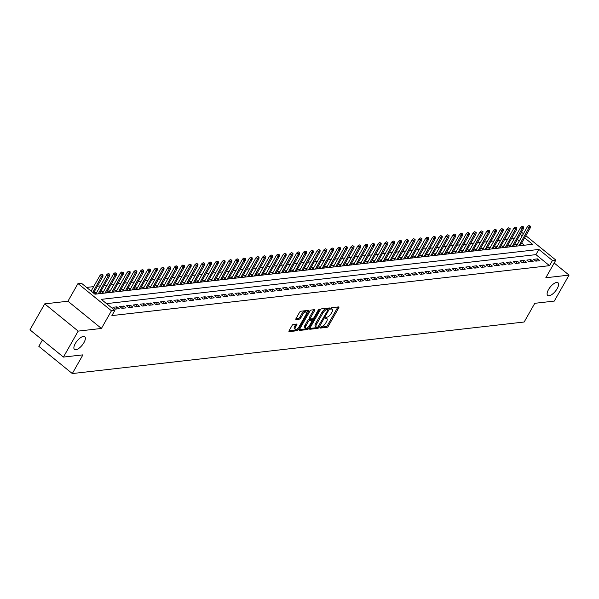 <?xml version="1.0" encoding="UTF-8"?>
<svg xmlns="http://www.w3.org/2000/svg" width="599" height="599" viewBox="0 0 599 599"><rect width="100%" height="100%" fill="white"/><g stroke="black" fill="none" stroke-linecap="round" stroke-linejoin="round"><path stroke-width="0.9" d="M319.933 327.458L319.993 328.117L327.069 327.309A1.25 0.509 129.1 0 0 328.312 326.215L338.742 307.856A1.25 0.509 129.1 0 0 338.869 306.958A1.25 0.509 129.1 0 0 338.66 306.913L331.584 307.721L330.626 309.114L331.689 309.039A4.006 1.625 129.1 0 1 332.363 309.196A4.006 1.625 129.1 0 1 331.966 312.064L331.097 313.591A4.006 1.625 129.1 0 1 327.106 317.103L325.324 317.972L325.235 318.601L326.298 318.526A4.006 1.625 129.1 0 1 326.972 318.683A4.006 1.625 129.1 0 1 326.575 321.551L325.706 323.078A4.006 1.625 129.1 0 1 321.723 326.582L319.933 327.458M83.965 342.591A8.161 3.309 129.1 0 0 84.773 336.75A8.161 3.309 129.1 0 0 75.279 343.579A8.161 3.309 129.1 0 0 74.471 349.419A8.161 3.309 129.1 0 0 83.965 342.591M557.197 288.606A8.161 3.309 129.1 0 0 558.006 282.765A8.161 3.309 129.1 0 0 548.512 289.594A8.161 3.309 129.1 0 0 547.703 295.434A8.161 3.309 129.1 0 0 557.197 288.606M293.293 324.441A1.25 0.509 129.1 0 0 292.05 325.534L289.122 330.685A1.25 0.509 129.1 0 0 289.003 331.584A1.25 0.509 129.1 0 0 289.212 331.629L297.067 330.73A1.25 0.509 129.1 0 0 298.317 329.637L308.74 311.278A1.25 0.509 129.1 0 0 308.867 310.379A1.25 0.509 129.1 0 0 308.657 310.334L300.795 311.233A1.25 0.509 129.1 0 0 299.552 312.326L296.018 318.548A1.25 0.509 129.1 0 0 295.891 319.447A1.25 0.509 129.1 0 0 296.108 319.492L299.47 319.11A1.25 0.509 129.1 0 0 300.713 318.009L302.465 314.924A3.347 1.355 129.1 0 1 306.359 312.124A3.347 1.355 129.1 0 1 306.029 314.52L299.163 326.605A3.347 1.355 129.1 0 1 295.27 329.405A3.347 1.355 129.1 0 1 295.599 327.017L296.745 325.002A1.25 0.509 129.1 0 0 296.872 324.104A1.25 0.509 129.1 0 0 296.655 324.052L293.293 324.441M63.427 357.079L29.95 329.847L44.708 303.873L78.184 331.105L63.427 357.079L82.932 354.855L72.307 373.559L524.162 322.007L534.787 303.311L554.292 301.08L569.05 275.106L545.816 277.756L555.85 260.093L552.458 260.483L549.5 265.671L111.893 315.598L114.843 310.402L111.451 310.784L77.982 283.559L81.374 283.17L94.942 294.206L532.548 244.287L524.619 237.833M78.184 331.105L101.418 328.454L111.451 310.784M309.833 328.319A1.25 0.509 129.1 0 0 309.713 329.218A1.25 0.509 129.1 0 0 309.923 329.263L317.777 328.372A1.25 0.509 129.1 0 0 319.027 327.271L329.457 308.912A1.25 0.509 129.1 0 0 329.577 308.021A1.25 0.509 129.1 0 0 329.368 307.968L321.513 308.867A1.25 0.509 129.1 0 0 320.263 309.96L309.833 328.319M307.422 329.555L299.567 330.446A1.25 0.509 129.1 0 1 299.358 330.401A1.25 0.509 129.1 0 1 299.478 329.502L309.908 311.143A1.25 0.509 129.1 0 1 311.151 310.05L314.52 309.668A1.25 0.509 129.1 0 1 314.73 309.713A1.25 0.509 129.1 0 1 314.602 310.611L310.372 318.054A1.25 0.509 129.1 0 0 310.252 318.953A1.25 0.509 129.1 0 0 310.462 318.997L312.693 318.743A1.25 0.509 129.1 0 0 313.936 317.65L318.339 309.9L319.357 309.166L319.274 309.788L308.672 328.454A1.25 0.509 129.1 0 1 307.422 329.555L306.523 328.814L299.418 329.622M569.05 275.106L554.187 263.013M96.739 292.357L94.814 292.582L96.589 294.019M103.522 291.586L101.605 291.803L103.372 293.248M110.306 290.815L108.389 291.032L110.156 292.477M117.09 290.036L115.173 290.253L116.947 291.698M123.873 289.265L121.956 289.482L123.731 290.927M130.657 288.493L128.74 288.711L130.515 290.148M137.448 287.715L135.524 287.932L137.298 289.377M144.232 286.943L142.307 287.161L144.082 288.606M151.015 286.165L149.091 286.389L150.866 287.827M157.799 285.394L155.882 285.611L157.649 287.056M164.583 284.622L162.666 284.839L164.433 286.285M171.366 283.844L169.45 284.068L171.224 285.506M178.15 283.072L176.233 283.29L178.008 284.735M184.934 282.301L183.017 282.518L184.792 283.956M191.725 281.523L189.801 281.74L191.575 283.185M198.509 280.751L196.584 280.968L198.359 282.414M205.292 279.973L203.368 280.197L205.143 281.635M212.076 279.201L210.159 279.419L211.926 280.864M218.86 278.43L216.943 278.647L218.717 280.092M225.643 277.651L223.727 277.876L225.501 279.314M232.427 276.88L230.51 277.097L232.285 278.542M239.211 276.109L237.294 276.326L239.068 277.771M246.002 275.33L244.078 275.547L245.852 276.993M252.785 274.559L250.861 274.776L252.636 276.221M259.569 273.788L257.645 274.005L259.419 275.443M266.353 273.009L264.436 273.226L266.203 274.671M273.137 272.238L271.22 272.455L272.994 273.9M279.92 271.459L278.003 271.684L279.778 273.122M286.704 270.688L284.787 270.905L286.562 272.35M293.488 269.917L291.571 270.134L293.345 271.579M300.279 269.138L298.354 269.363L300.129 270.8M307.062 268.367L305.138 268.584L306.913 270.029M313.846 267.596L311.922 267.813L313.696 269.251M320.63 266.817L318.713 267.034L320.48 268.479M327.413 266.046L325.497 266.263L327.271 267.708M334.197 265.267L332.28 265.492L334.055 266.929M340.981 264.496L339.064 264.713L340.838 266.158M347.764 263.725L345.848 263.942L347.622 265.387M354.556 262.946L352.631 263.171L354.406 264.608M361.339 262.175L359.415 262.392L361.19 263.837M368.123 261.404L366.199 261.621L367.973 263.066M374.907 260.625L372.99 260.842L374.757 262.287M381.69 259.854L379.773 260.071L381.548 261.516M388.474 259.075L386.557 259.3L388.332 260.737M395.258 258.304L393.341 258.521L395.115 259.966M402.041 257.533L400.125 257.75L401.899 259.195M408.832 256.754L406.908 256.978L408.683 258.416M415.616 255.983L413.692 256.2L415.466 257.645M422.4 255.211L420.476 255.429L422.25 256.874M429.184 254.433L427.267 254.657L429.034 256.095M435.967 253.662L434.05 253.879L435.825 255.324M442.751 252.89L440.834 253.107L442.609 254.545M449.535 252.112L447.618 252.329L449.392 253.774M456.318 251.34L454.401 251.558L456.176 253.003M463.109 250.562L461.185 250.786L462.96 252.224M469.893 249.79L467.969 250.008L469.743 251.453M476.677 249.019L474.752 249.236L476.527 250.682M483.46 248.241L481.544 248.465L483.311 249.903M490.244 247.469L488.327 247.687L490.102 249.132M497.028 246.698L495.111 246.915L496.885 248.36M503.811 245.919L501.895 246.137L503.669 247.582M510.603 245.148L508.678 245.365L510.453 246.81M535.82 261.149L539.894 260.685L537.632 258.85L533.559 259.315L535.82 261.149M529.037 261.928L533.11 261.464L530.841 259.622L526.776 260.086L529.037 261.928M522.253 262.699L526.319 262.235L524.058 260.393L519.992 260.857L522.253 262.699M515.469 263.47L519.535 263.006L517.274 261.171L513.208 261.636L515.469 263.47M508.678 264.249L512.751 263.785L510.49 261.943L506.417 262.407L508.678 264.249M501.895 265.02L505.968 264.556L503.707 262.714L499.633 263.178L501.895 265.02M495.111 265.799L499.184 265.327L496.923 263.493L492.85 263.957L495.111 265.799M488.327 266.57L492.4 266.106L490.139 264.264L486.066 264.728L488.327 266.57M481.544 267.341L485.617 266.877L483.356 265.043L479.282 265.507L481.544 267.341M474.76 268.12L478.833 267.656L476.564 265.814L472.499 266.278L474.76 268.12M467.976 268.891L472.042 268.427L469.781 266.585L465.715 267.049L467.976 268.891M461.193 269.662L465.258 269.198L462.997 267.364L458.931 267.828L461.193 269.662M454.401 270.441L458.475 269.977L456.213 268.135L452.14 268.599L454.401 270.441M447.618 271.212L451.691 270.748L449.43 268.906L445.356 269.37L447.618 271.212M440.834 271.983L444.907 271.519L442.646 269.685L438.573 270.149L440.834 271.983M434.05 272.762L438.124 272.298L435.862 270.456L431.789 270.92L434.05 272.762M427.267 273.533L431.34 273.069L429.079 271.227L425.005 271.691L427.267 273.533M420.483 274.312L424.556 273.848L422.288 272.006L418.222 272.47L420.483 274.312M413.699 275.083L417.765 274.619L415.504 272.777L411.438 273.241L413.699 275.083M406.916 275.854L410.981 275.39L408.72 273.556L404.654 274.02L406.916 275.854M400.125 276.633L404.198 276.169L401.936 274.327L397.863 274.791L400.125 276.633M393.341 277.404L397.414 276.94L395.153 275.098L391.08 275.562L393.341 277.404M386.557 278.176L390.63 277.711L388.369 275.877L384.296 276.341L386.557 278.176M379.773 278.954L383.847 278.49L381.585 276.648L377.512 277.112L379.773 278.954M372.99 279.726L377.063 279.261L374.802 277.419L370.729 277.884L372.99 279.726M366.206 280.504L370.279 280.033L368.011 278.198L363.945 278.662L366.206 280.504M359.422 281.275L363.488 280.811L361.227 278.969L357.161 279.433L359.422 281.275M352.639 282.047L356.704 281.582L354.443 279.748L350.37 280.212L352.639 282.047M345.848 282.825L349.921 282.361L347.66 280.519L343.586 280.983L345.848 282.825M339.064 283.597L343.137 283.132L340.876 281.29L336.803 281.755L339.064 283.597M332.28 284.368L336.353 283.904L334.092 282.069L330.019 282.533L332.28 284.368M325.497 285.146L329.57 284.682L327.309 282.84L323.235 283.305L325.497 285.146M318.713 285.918L322.786 285.453L320.525 283.612L316.452 284.076L318.713 285.918M311.929 286.689L315.995 286.225L313.734 284.39L309.668 284.854L311.929 286.689M305.146 287.468L309.211 287.003L306.95 285.161L302.884 285.626L305.146 287.468M298.362 288.239L302.428 287.775L300.166 285.933L296.093 286.397L298.362 288.239M291.571 289.017L295.644 288.553L293.383 286.711L289.31 287.176L291.571 289.017M284.787 289.789L288.86 289.324L286.599 287.483L282.526 287.947L284.787 289.789M278.003 290.56L282.077 290.096L279.815 288.261L275.742 288.725L278.003 290.56M271.22 291.339L275.293 290.874L273.032 289.032L268.958 289.497L271.22 291.339M264.436 292.11L268.509 291.646L266.248 289.804L262.175 290.268L264.436 292.11M257.652 292.881L261.718 292.417L259.457 290.582L255.391 291.047L257.652 292.881M250.869 293.66L254.934 293.196L252.673 291.354L248.607 291.818L250.869 293.66M244.085 294.431L248.151 293.967L245.889 292.125L241.816 292.589L244.085 294.431M237.294 295.21L241.367 294.745L239.106 292.904L235.033 293.368L237.294 295.21M230.51 295.981L234.583 295.517L232.322 293.675L228.249 294.139L230.51 295.981M223.727 296.752L227.8 296.288L225.538 294.453L221.465 294.918L223.727 296.752M216.943 297.531L221.016 297.067L218.755 295.225L214.682 295.689L216.943 297.531M210.159 298.302L214.232 297.838L211.971 295.996L207.898 296.46L210.159 298.302M203.375 299.073L207.441 298.609L205.18 296.775L201.114 297.239L203.375 299.073M196.592 299.852L200.658 299.388L198.396 297.546L194.331 298.01L196.592 299.852M189.808 300.623L193.874 300.159L191.613 298.317L187.539 298.781L189.808 300.623M183.017 301.394L187.09 300.93L184.829 299.096L180.756 299.56L183.017 301.394M176.233 302.173L180.306 301.709L178.045 299.867L173.972 300.331L176.233 302.173M169.45 302.944L173.523 302.48L171.262 300.638L167.188 301.102L169.45 302.944M162.666 303.723L166.739 303.259L164.478 301.417L160.405 301.881L162.666 303.723M155.882 304.494L159.955 304.03L157.687 302.188L153.621 302.652L155.882 304.494M149.099 305.265L153.164 304.801L150.903 302.967L146.837 303.431L149.099 305.265M142.315 306.044L146.381 305.58L144.119 303.738L140.054 304.202L142.315 306.044M135.531 306.815L139.597 306.351L137.336 304.509L133.263 304.973L135.531 306.815M128.74 307.587L132.813 307.122L130.552 305.288L126.479 305.752L128.74 307.587M121.956 308.365L126.03 307.901L123.768 306.059L119.695 306.523L121.956 308.365M115.173 309.136L119.246 308.672L116.985 306.83L112.912 307.294L115.173 309.136M549.5 265.671L535.933 254.635L106.517 303.626M514.294 238.642L511.276 238.986M507.51 239.413L504.493 239.757M500.727 240.192L497.709 240.536M493.943 240.963L490.925 241.307M487.159 241.734L484.142 242.078M480.368 242.513L477.351 242.857M473.584 243.284L470.567 243.628M466.801 244.063L463.783 244.407M460.017 244.834L457 245.178M453.233 245.605L450.216 245.949M446.45 246.384L443.432 246.728M439.666 247.155L436.649 247.499M432.882 247.926L429.865 248.271M426.091 248.705L423.074 249.049M419.307 249.476L416.29 249.82M412.524 250.255L409.506 250.599M405.74 251.026L402.723 251.37M398.956 251.797L395.939 252.142M392.173 252.576L389.155 252.92M385.389 253.347L382.372 253.691M378.605 254.118L375.588 254.463M371.814 254.897L368.797 255.241M365.031 255.668L362.013 256.013M358.247 256.439L355.229 256.784M351.463 257.218L348.446 257.563M344.68 257.989L341.662 258.334M337.896 258.768L334.878 259.112M331.112 259.539L328.095 259.884M324.329 260.31L321.311 260.655M317.537 261.089L314.52 261.434M310.754 261.86L307.736 262.205M303.97 262.632L300.953 262.976M297.186 263.41L294.169 263.755M290.403 264.181L287.385 264.526M283.619 264.96L280.602 265.305M276.835 265.731L273.818 266.076M270.052 266.503L267.034 266.847M263.261 267.281L260.243 267.626M256.477 268.053L253.459 268.397M249.693 268.824L246.676 269.168M242.909 269.602L239.892 269.947M236.126 270.374L233.108 270.718M229.342 271.145L226.325 271.489M222.558 271.924L219.541 272.268M215.775 272.695L212.757 273.039M208.984 273.473L205.966 273.818M202.2 274.245L199.182 274.589M195.416 275.016L192.399 275.36M188.633 275.795L185.615 276.139M181.849 276.566L178.831 276.91M175.065 277.337L172.048 277.681M168.282 278.116L165.264 278.46M161.498 278.887L158.48 279.231M154.707 279.666L151.689 280.01M147.923 280.437L144.906 280.781M141.139 281.208L138.122 281.552M134.356 281.987L131.338 282.331M127.572 282.758L124.555 283.102M120.788 283.529L117.771 283.874M114.005 284.308L110.987 284.652M107.214 285.079L104.204 285.423M100.43 285.85L97.412 286.195M93.646 286.629L86.608 287.43M524.365 245.223L521.669 243.029M519.258 241.075L517.326 239.503M517.386 244.37L515.462 244.594L517.236 246.032M520.568 244.969L521.31 245.568M513.785 245.74L514.526 246.346M507.001 246.518L507.735 247.117M500.217 247.29L500.951 247.889M493.426 248.068L494.168 248.667M486.643 248.84L487.384 249.439M479.859 249.611L480.6 250.217M473.075 250.389L473.816 250.988M466.292 251.161L467.033 251.76M459.508 251.932L460.249 252.538M452.724 252.711L453.458 253.31M445.941 253.482L446.674 254.081M439.149 254.253L439.891 254.86M432.366 255.032L433.107 255.631M425.582 255.803L426.323 256.409M418.798 256.582L419.54 257.181M412.015 257.353L412.756 257.952M405.231 258.124L405.972 258.731M398.447 258.903L399.181 259.502M391.664 259.674L392.397 260.273M384.872 260.445L385.614 261.052M378.089 261.224L378.83 261.823M371.305 261.995L372.046 262.594M364.521 262.774L365.263 263.373M357.738 263.545L358.479 264.144M350.954 264.316L351.695 264.923M344.17 265.095L344.904 265.694M337.387 265.866L338.121 266.465M330.596 266.637L331.337 267.244M323.812 267.416L324.553 268.015M317.028 268.187L317.769 268.786M310.245 268.958L310.986 269.565M303.461 269.737L304.202 270.336M296.677 270.508L297.418 271.115M289.894 271.287L290.627 271.886M283.11 272.058L283.844 272.657M276.319 272.83L277.06 273.436M269.535 273.608L270.276 274.207M262.751 274.379L263.493 274.978M255.968 275.151L256.709 275.757M249.184 275.929L249.925 276.528M242.4 276.701L243.142 277.3M235.617 277.479L236.35 278.078M228.833 278.25L229.567 278.849M222.042 279.022L222.783 279.628M215.258 279.8L215.999 280.399M208.474 280.572L209.216 281.171M201.691 281.343L202.432 281.949M194.907 282.122L195.648 282.721M188.123 282.893L188.865 283.492M181.34 283.664L182.074 284.27M174.556 284.443L175.29 285.042M167.765 285.214L168.506 285.82M160.981 285.993L161.723 286.592M154.198 286.764L154.939 287.363M147.414 287.535L148.155 288.141M140.63 288.314L141.371 288.913M133.847 289.085L134.588 289.684M127.063 289.856L127.797 290.463M120.279 290.635L121.013 291.234M113.488 291.406L114.229 292.012M106.704 292.185L107.446 292.784M99.921 292.956L100.662 293.555M42.424 340L38.83 346.327L72.307 373.559M101.418 328.454L67.942 301.222L44.708 303.873M67.942 301.222L77.982 283.559M521.01 233.018L522.373 232.861L523.436 233.722M552.458 260.483L538.883 249.439L101.276 299.358L114.843 310.402M525.84 235.684L555.85 260.093M522.208 235.879L520.284 234.306M535.933 254.635L538.883 249.439M537.632 258.85L536.352 261.089M530.841 259.622L529.568 261.868M524.058 260.393L522.785 262.639M517.274 261.171L516.001 263.41M510.49 261.943L509.217 264.189M503.707 262.714L502.434 264.96M496.923 263.493L495.65 265.731M490.139 264.264L488.859 266.51M483.356 265.043L482.075 267.281M476.564 265.814L475.292 268.053M469.781 266.585L468.508 268.831M462.997 267.364L461.724 269.602M456.213 268.135L454.941 270.381M449.43 268.906L448.157 271.152M442.646 269.685L441.373 271.924M435.862 270.456L434.582 272.702M429.079 271.227L427.798 273.473M422.288 272.006L421.015 274.245M415.504 272.777L414.231 275.023M408.72 273.556L407.447 275.795M401.936 274.327L400.664 276.573M395.153 275.098L393.88 277.344M388.369 275.877L387.096 278.116M381.585 276.648L380.305 278.894M374.802 277.419L373.521 279.666M368.011 278.198L366.738 280.437M361.227 278.969L359.954 281.216M354.443 279.748L353.17 281.987M347.66 280.519L346.387 282.758M340.876 281.29L339.603 283.537M334.092 282.069L332.819 284.308M327.309 282.84L326.028 285.087M320.525 283.612L319.245 285.858M313.734 284.39L312.461 286.629M306.95 285.161L305.677 287.408M300.166 285.933L298.894 288.179M293.383 286.711L292.11 288.95M286.599 287.483L285.326 289.729M279.815 288.261L278.542 290.5M273.032 289.032L271.751 291.279M266.248 289.804L264.968 292.05M259.457 290.582L258.184 292.821M252.673 291.354L251.4 293.6M245.889 292.125L244.617 294.371M239.106 292.904L237.833 295.142M232.322 293.675L231.049 295.921M225.538 294.453L224.266 296.692M218.755 295.225L217.474 297.463M211.971 295.996L210.691 298.242M205.18 296.775L203.907 299.013M198.396 297.546L197.123 299.792M191.613 298.317L190.34 300.563M184.829 299.096L183.556 301.334M178.045 299.867L176.772 302.113M171.262 300.638L169.989 302.884M164.478 301.417L163.198 303.656M157.687 302.188L156.414 304.434M150.903 302.967L149.63 305.205M144.119 303.738L142.847 305.984M137.336 304.509L136.063 306.755M130.552 305.288L129.279 307.527M123.768 306.059L122.496 308.305M116.985 306.83L115.712 309.077M326.972 318.683L326.066 317.949A4.006 1.625 129.1 0 0 325.444 317.784M332.363 309.196L331.457 308.463A4.006 1.625 129.1 0 0 330.828 308.305M320.053 327.271L326.163 326.575A1.25 0.509 129.1 0 0 327.413 325.482L337.843 307.122A1.25 0.509 129.1 0 0 337.903 306.995M327.848 309.413L328.552 308.178A1.25 0.509 129.1 0 0 328.611 308.058M309.773 328.447L316.878 327.631A1.25 0.509 129.1 0 0 317.762 327.039M317.859 327.024L327.885 310.147L327.975 309.518L326.859 309.593A4.006 1.625 129.1 0 0 322.876 313.097L316.616 324.111A4.006 1.625 129.1 0 0 316.22 326.979A4.006 1.625 129.1 0 0 316.893 327.136L317.859 327.024M327.129 308.919L327.825 309.481M316.22 326.979L315.314 326.245A4.006 1.625 129.1 0 1 315.71 323.378L321.97 312.364A4.006 1.625 129.1 0 1 325.953 308.859L326.919 308.747M309.556 318.264A1.25 0.509 129.1 0 1 309.346 318.211A1.25 0.509 129.1 0 1 309.466 317.32L313.696 309.87A1.25 0.509 129.1 0 0 313.764 309.75M312.895 318.683L312.049 320.18M308.006 327.294L307.766 327.72L308.672 328.454M305.984 325.781A3.347 1.355 129.1 0 0 305.655 328.177A3.347 1.355 129.1 0 0 309.548 325.377L311.967 321.116A1.25 0.509 129.1 0 0 312.094 320.218A1.25 0.509 129.1 0 0 311.877 320.173L309.653 320.428A1.25 0.509 129.1 0 0 308.403 321.521L305.984 325.781L305.078 325.047A3.347 1.355 129.1 0 0 304.749 327.443L305.655 328.177M311.278 319.679A1.25 0.509 129.1 0 0 311.188 319.484A1.25 0.509 129.1 0 0 310.978 319.439L311.877 320.173M305.078 325.047L307.497 320.787A1.25 0.509 129.1 0 1 308.747 319.694L310.978 319.439M306.523 328.814A1.25 0.509 129.1 0 0 307.766 327.72M295.27 329.405L294.364 328.671A3.347 1.355 129.1 0 1 294.693 326.275L295.839 324.261A1.25 0.509 129.1 0 0 295.906 324.141M306.359 312.124L305.46 311.39A3.347 1.355 129.1 0 0 301.559 314.19L302.465 314.924M295.951 318.668L298.564 318.376A1.25 0.509 129.1 0 0 299.807 317.275L301.559 314.19M306.606 312.708L307.841 310.544A1.25 0.509 129.1 0 0 307.901 310.417M289.062 330.805L296.161 329.997A1.25 0.509 129.1 0 0 297.411 328.903L297.621 328.529M530.459 226.175L528.88 225.524L530.459 226.175L530.325 227.792L529.104 227.934L527.479 226.609L516.69 245.59M529.778 226.257L518.929 245.845M530.325 227.792L520.149 245.702M527.479 226.609L528.88 225.524M523.676 226.954L522.088 226.295L523.676 226.954L523.541 228.563L522.321 228.706L520.688 227.38L509.906 246.369M522.994 227.028L512.145 246.616M523.541 228.563L513.365 246.474M520.688 227.38L522.088 226.295M516.892 227.725L515.305 227.066L516.892 227.725L516.757 229.342L515.537 229.477L513.905 228.152L503.123 247.14M516.211 227.807L505.361 247.387M516.757 229.342L506.582 247.252M513.905 228.152L515.305 227.066M510.108 228.504L508.521 227.845L510.108 228.504L509.974 230.113L508.753 230.256L507.121 228.93L496.339 247.911M509.427 228.578L498.578 248.166M509.974 230.113L499.798 248.023M507.121 228.93L508.521 227.845M503.325 229.275L501.737 228.616L503.325 229.275L503.19 230.892L501.969 231.027L500.337 229.702L489.555 248.69M502.643 229.35L491.794 248.937M503.19 230.892L493.014 248.795M500.337 229.702L501.737 228.616M496.534 230.046L494.954 229.387L496.534 230.046L496.406 231.663L495.178 231.806L493.554 230.48L482.772 249.461M495.86 230.128L485.01 249.708M496.406 231.663L486.231 249.573M493.554 230.48L494.954 229.387M489.75 230.825L488.17 230.166L489.75 230.825L489.615 232.434L488.395 232.577L486.77 231.251L475.98 250.232M489.076 230.9L478.219 250.487M489.615 232.434L479.447 250.345M486.77 231.251L488.17 230.166M482.966 231.596L481.386 230.937L482.966 231.596L482.831 233.213L481.611 233.348L479.986 232.023L469.197 251.011M482.292 231.671L471.435 251.258M482.831 233.213L472.656 251.123M479.986 232.023L481.386 230.937M476.183 232.367L474.603 231.708L476.183 232.367L476.048 233.984L474.827 234.127L473.203 232.801L462.413 251.782M475.501 232.449L464.652 252.037M476.048 233.984L465.872 251.894M473.203 232.801L474.603 231.708M469.399 233.146L467.812 232.487L469.399 233.146L469.264 234.756L468.044 234.898L466.411 233.573L455.629 252.553M468.718 233.221L457.868 252.808M469.264 234.756L459.089 252.666M466.411 233.573L467.812 232.487M462.615 233.917L461.028 233.258L462.615 233.917L462.48 235.534L461.26 235.669L459.628 234.344L448.846 253.332M461.934 233.999L451.084 253.579M462.48 235.534L452.305 253.444M459.628 234.344L461.028 233.258M455.832 234.696L454.244 234.037L455.832 234.696L455.697 236.306L454.476 236.448L452.844 235.122L442.062 254.103M455.15 234.771L444.301 254.358M455.697 236.306L445.521 254.216M452.844 235.122L454.244 234.037M449.048 235.467L447.46 234.808L449.048 235.467L448.913 237.077L447.693 237.219L446.06 235.894L435.278 254.882M448.366 235.542L437.517 255.129M448.913 237.077L438.738 254.987M446.06 235.894L447.46 234.808M442.257 236.238L440.677 235.579L442.257 236.238L442.122 237.855L440.901 237.99L439.277 236.672L428.495 255.653M441.583 236.32L430.733 255.9M442.122 237.855L431.954 255.766M439.277 236.672L440.677 235.579M435.473 237.017L433.893 236.358L435.473 237.017L435.338 238.627L434.118 238.769L432.493 237.444L421.703 256.424M434.799 237.092L423.942 256.679M435.338 238.627L425.17 256.537M432.493 237.444L433.893 236.358M428.689 237.788L427.109 237.129L428.689 237.788L428.555 239.405L427.334 239.54L425.709 238.215L414.92 257.203M428.015 237.863L417.159 257.45M428.555 239.405L418.379 257.315M425.709 238.215L427.109 237.129M421.906 238.559L420.326 237.9L421.906 238.559L421.771 240.177L420.55 240.319L418.926 238.994L408.136 257.974M421.224 238.642L410.375 258.229M421.771 240.177L411.595 258.087M418.926 238.994L420.326 237.9M415.122 239.338L413.535 238.679L415.122 239.338L414.987 240.948L413.767 241.09L412.134 239.765L401.352 258.746M414.441 239.413L403.591 259M414.987 240.948L404.812 258.858M412.134 239.765L413.535 238.679M408.338 240.109L406.751 239.45L408.338 240.109L408.204 241.726L406.983 241.861L405.351 240.536L394.569 259.524M407.657 240.184L396.808 259.771M408.204 241.726L398.028 259.637M405.351 240.536L406.751 239.45M401.555 240.88L399.967 240.229L401.555 240.88L401.42 242.498L400.199 242.64L398.567 241.315L387.785 260.295M400.873 240.963L390.024 260.55M401.42 242.498L391.244 260.408M398.567 241.315L399.967 240.229M394.771 241.659L393.184 241L394.771 241.659L394.636 243.269L393.416 243.411L391.783 242.086L381.001 261.074M394.09 241.734L383.24 261.321M394.636 243.269L384.461 261.179M391.783 242.086L393.184 241M387.98 242.43L386.4 241.771L387.98 242.43L387.845 244.048L386.625 244.182L385 242.857L374.218 261.845M387.306 242.513L376.457 262.092M387.845 244.048L377.677 261.958M385 242.857L386.4 241.771M381.196 243.209L379.616 242.55L381.196 243.209L381.061 244.819L379.841 244.961L378.216 243.636L367.427 262.617M380.522 243.284L369.665 262.871M381.061 244.819L370.893 262.729M378.216 243.636L379.616 242.55M374.412 243.98L372.833 243.321L374.412 243.98L374.278 245.597L373.057 245.732L371.432 244.407L360.643 263.395M373.739 244.055L362.882 263.642M374.278 245.597L364.102 263.5M371.432 244.407L372.833 243.321M367.629 244.751L366.049 244.093L367.629 244.751L367.494 246.369L366.274 246.511L364.641 245.186L353.859 264.166M366.947 244.834L356.098 264.414M367.494 246.369L357.318 264.279M364.641 245.186L366.049 244.093M360.845 245.53L359.258 244.871L360.845 245.53L360.71 247.14L359.49 247.282L357.858 245.957L347.076 264.938M360.164 245.605L349.314 265.192M360.71 247.14L350.535 265.05M357.858 245.957L359.258 244.871M354.061 246.301L352.474 245.642L354.061 246.301L353.927 247.919L352.706 248.053L351.074 246.728L340.292 265.716M353.38 246.376L342.531 265.963M353.927 247.919L343.751 265.829M351.074 246.728L352.474 245.642M347.278 247.073L345.69 246.414L347.278 247.073L347.143 248.69L345.923 248.832L344.29 247.507L333.508 266.488M346.596 247.155L335.747 266.742M347.143 248.69L336.967 266.6M344.29 247.507L345.69 246.414M340.487 247.851L338.907 247.192L340.487 247.851L340.359 249.461L339.131 249.603L337.507 248.278L326.725 267.259M339.813 247.926L328.963 267.513M340.359 249.461L330.184 267.371M337.507 248.278L338.907 247.192M333.703 248.622L332.123 247.964L333.703 248.622L333.568 250.24L332.348 250.375L330.723 249.049L319.941 268.038M333.029 248.705L322.18 268.285M333.568 250.24L323.4 268.15M330.723 249.049L332.123 247.964M326.919 249.401L325.339 248.742L326.919 249.401L326.784 251.011L325.564 251.153L323.939 249.828L313.15 268.809M326.245 249.476L315.388 269.063M326.784 251.011L316.616 268.921M323.939 249.828L325.339 248.742M320.136 250.172L318.556 249.513L320.136 250.172L320.001 251.79L318.78 251.924L317.156 250.599L306.366 269.587M319.462 250.247L308.605 269.835M320.001 251.79L309.825 269.692M317.156 250.599L318.556 249.513M313.352 250.944L311.772 250.285L313.352 250.944L313.217 252.561L311.997 252.696L310.364 251.378L299.582 270.359M312.671 251.026L301.821 270.606M313.217 252.561L303.042 270.471M310.364 251.378L311.772 250.285M306.568 251.722L304.981 251.063L306.568 251.722L306.433 253.332L305.213 253.474L303.581 252.149L292.799 271.13M305.887 251.797L295.037 271.384M306.433 253.332L296.258 271.242M303.581 252.149L304.981 251.063M299.785 252.493L298.197 251.835L299.785 252.493L299.65 254.111L298.429 254.246L296.797 252.92L286.015 271.909M299.103 252.568L288.254 272.156M299.65 254.111L289.474 272.021M296.797 252.92L298.197 251.835M293.001 253.265L291.413 252.606L293.001 253.265L292.866 254.882L291.646 255.024L290.013 253.699L279.231 272.68M292.319 253.347L281.47 272.934M292.866 254.882L282.691 272.792M290.013 253.699L291.413 252.606M286.21 254.043L284.63 253.384L286.21 254.043L286.082 255.653L284.854 255.795L283.23 254.47L272.448 273.451M285.536 254.118L274.686 273.706M286.082 255.653L275.907 273.563M283.23 254.47L284.63 253.384M279.426 254.815L277.846 254.156L279.426 254.815L279.291 256.432L278.071 256.567L276.446 255.241L265.664 274.23M278.752 254.889L267.903 274.477M279.291 256.432L269.123 274.342M276.446 255.241L277.846 254.156M272.642 255.586L271.062 254.934L272.642 255.586L272.508 257.203L271.287 257.345L269.662 256.02L258.873 275.001M271.968 255.668L261.112 275.255M272.508 257.203L262.34 275.113M269.662 256.02L271.062 254.934M265.859 256.365L264.279 255.706L265.859 256.365L265.724 257.974L264.503 258.117L262.879 256.791L252.089 275.78M265.177 256.439L254.328 276.027M265.724 257.974L255.548 275.884M262.879 256.791L264.279 255.706M259.075 257.136L257.495 256.477L259.075 257.136L258.94 258.753L257.72 258.888L256.087 257.57L245.305 276.551M258.394 257.218L247.544 276.798M258.94 258.753L248.765 276.663M256.087 257.57L257.495 256.477M252.291 257.914L250.704 257.256L252.291 257.914L252.157 259.524L250.936 259.667L249.304 258.341L238.522 277.322M251.61 257.989L240.761 277.577M252.157 259.524L241.981 277.434M249.304 258.341L250.704 257.256M245.508 258.686L243.92 258.027L245.508 258.686L245.373 260.303L244.152 260.438L242.52 259.112L231.738 278.101M244.826 258.761L233.977 278.348M245.373 260.303L235.197 278.206M242.52 259.112L243.92 258.027M238.724 259.457L237.137 258.798L238.724 259.457L238.589 261.074L237.369 261.216L235.736 259.891L224.954 278.872M238.043 259.539L227.193 279.119M238.589 261.074L228.414 278.984M235.736 259.891L237.137 258.798M231.933 260.236L230.353 259.577L231.933 260.236L231.806 261.845L230.578 261.988L228.953 260.662L218.171 279.643M231.259 260.31L220.41 279.898M231.806 261.845L221.63 279.755M228.953 260.662L230.353 259.577M225.149 261.007L223.569 260.348L225.149 261.007L225.014 262.624L223.794 262.759L222.169 261.434L211.387 280.422M224.475 261.082L213.626 280.669M225.014 262.624L214.846 280.534M222.169 261.434L223.569 260.348M218.365 261.778L216.786 261.119L218.365 261.778L218.231 263.395L217.01 263.538L215.385 262.212L204.596 281.193M217.692 261.86L206.835 281.448M218.231 263.395L208.063 281.305M215.385 262.212L216.786 261.119M211.582 262.557L210.002 261.898L211.582 262.557L211.447 264.166L210.227 264.309L208.602 262.983L197.812 281.964M210.9 262.632L200.051 282.219M211.447 264.166L201.271 282.077M208.602 262.983L210.002 261.898M204.798 263.328L203.218 262.669L204.798 263.328L204.663 264.945L203.443 265.08L201.811 263.755L191.029 282.743M204.117 263.41L193.267 282.99M204.663 264.945L194.488 282.855M201.811 263.755L203.218 262.669M198.014 264.107L196.427 263.448L198.014 264.107L197.88 265.716L196.659 265.859L195.027 264.533L184.245 283.514M197.333 264.181L186.484 283.769M197.88 265.716L187.704 283.627M195.027 264.533L196.427 263.448M191.231 264.878L189.643 264.219L191.231 264.878L191.096 266.495L189.876 266.63L188.243 265.305L177.461 284.293M190.549 264.953L179.7 284.54M191.096 266.495L180.92 284.398M188.243 265.305L189.643 264.219M184.447 265.649L182.86 264.99L184.447 265.649L184.312 267.266L183.092 267.401L181.46 266.083L170.678 285.064M183.766 265.731L172.916 285.311M184.312 267.266L174.137 285.176M181.46 266.083L182.86 264.99M177.656 266.428L176.076 265.769L177.656 266.428L177.529 268.038L176.301 268.18L174.676 266.854L163.894 285.835M176.982 266.503L166.133 286.09M177.529 268.038L167.353 285.948M174.676 266.854L176.076 265.769M170.872 267.199L169.292 266.54L170.872 267.199L170.737 268.816L169.517 268.951L167.892 267.626L157.11 286.614M170.198 267.274L159.349 286.861M170.737 268.816L160.569 286.726M167.892 267.626L169.292 266.54M164.089 267.97L162.509 267.311L164.089 267.97L163.954 269.587L162.733 269.73L161.109 268.404L150.319 287.385M163.415 268.053L152.558 287.64M163.954 269.587L153.778 287.498M161.109 268.404L162.509 267.311M157.305 268.749L155.725 268.09L157.305 268.749L157.17 270.359L155.95 270.501L154.325 269.176L143.535 288.156M156.624 268.824L145.774 288.411M157.17 270.359L146.995 288.269M154.325 269.176L155.725 268.09M150.521 269.52L148.941 268.861L150.521 269.52L150.386 271.137L149.166 271.272L147.534 269.947L136.752 288.935M149.84 269.595L138.99 289.182M150.386 271.137L140.211 289.047M147.534 269.947L148.941 268.861M143.738 270.291L142.15 269.64L143.738 270.291L143.603 271.909L142.382 272.051L140.75 270.726L129.968 289.706M143.056 270.374L132.207 289.961M143.603 271.909L133.427 289.819M140.75 270.726L142.15 269.64M136.954 271.07L135.367 270.411L136.954 271.07L136.819 272.68L135.599 272.822L133.966 271.497L123.184 290.485M136.273 271.145L125.423 290.732M136.819 272.68L126.644 290.59M133.966 271.497L135.367 270.411M130.17 271.841L128.583 271.182L130.17 271.841L130.035 273.458L128.815 273.593L127.183 272.275L116.401 291.256M129.489 271.924L118.639 291.503M130.035 273.458L119.86 291.369M127.183 272.275L128.583 271.182M123.379 272.62L121.799 271.961L123.379 272.62L123.252 274.23L122.024 274.372L120.399 273.047L109.617 292.027M122.705 272.695L111.856 292.282M123.252 274.23L113.076 292.14M120.399 273.047L121.799 271.961M116.595 273.391L115.015 272.732L116.595 273.391L116.461 275.008L115.24 275.143L113.615 273.818L102.833 292.806M115.921 273.466L105.072 293.053M116.461 275.008L106.293 292.911M113.615 273.818L115.015 272.732M109.812 274.162L108.232 273.503L109.812 274.162L109.677 275.78L108.456 275.922L106.832 274.597L96.042 293.577M109.138 274.245L98.281 293.824M109.677 275.78L99.501 293.69M106.832 274.597L108.232 273.503M103.028 274.941L101.448 274.282L103.028 274.941L102.893 276.551L101.673 276.693L100.048 275.368L91.108 291.092M102.347 275.016L92.74 292.417M102.893 276.551L93.519 293.053M100.048 275.368L101.448 274.282M325.422 317.814L326.298 318.526M330.813 308.328L331.689 309.039M337.843 307.122L338.742 307.856M327.413 325.482L328.312 326.215M326.163 326.575L327.069 327.309M328.552 308.178L329.457 308.912M318.361 326.732L319.027 327.271M316.878 327.631L317.777 328.372M325.953 308.859L326.859 309.593M321.97 312.364L322.876 313.097M315.71 323.378L316.616 324.111M313.696 309.87L314.602 310.611M309.466 317.32L310.372 318.054M318.765 309.376L319.274 309.788M308.747 319.694L309.653 320.428M307.497 320.787L308.403 321.521M295.839 324.261L296.745 325.002M294.693 326.275L295.599 327.017M299.807 317.275L300.713 318.009M298.564 318.376L299.47 319.11M307.841 310.544L308.74 311.278M297.411 328.903L298.317 329.637M296.161 329.997L297.067 330.73M327.069 308.784L327.975 309.518M309.346 318.211L310.252 318.953M311.188 319.484L312.094 320.218"/></g></svg>
